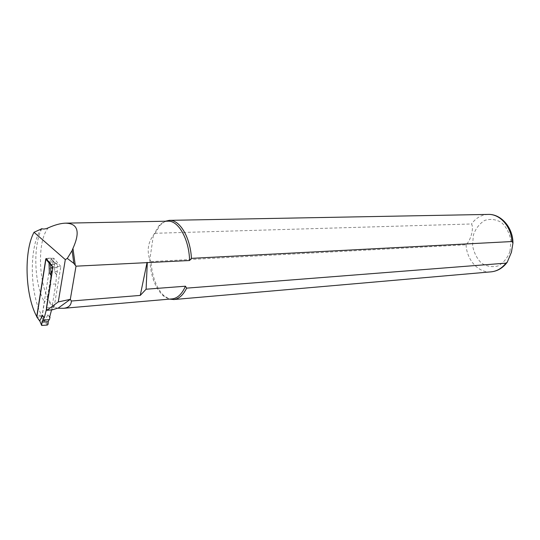 <?xml version="1.0" encoding="UTF-8"?>
<svg xmlns="http://www.w3.org/2000/svg" width="540" height="540" viewBox="0 0 540 540"><rect width="100%" height="100%" fill="white"/><g stroke="black" fill="none" stroke-linecap="round" stroke-linejoin="round"><path stroke-width="0.41" stroke-dasharray="2.7 2.03" d="M51.563 309.886L55.816 283.925L56.558 274.624L56.963 274.603L57.294 271.478L57.024 267.536L57.733 264.877L53.676 261.866L50.571 258.161L51.145 258.748L41.972 316.305L41.222 316.953L36.923 317.25M41.222 316.953L44.213 320.929L40.25 321.307L37.273 317.318M45.758 259.004L46.535 258.35L51.874 264.553L57.2 264.283M50.571 258.161L46.535 258.35M53.676 261.866L49.687 262.062M55.816 283.925L50.416 284.29M57.294 271.478L52.238 271.769M51.584 309.812L46.879 310.223M47.311 325.067L44.199 320.929L45.07 320.409L47.831 314.901L49.606 317.216M56.558 274.624L54.749 272.457L54.446 262.643L53.71 261.866M49.349 272.774L51.138 274.948M47.831 314.901L49.7 316.859M54.749 272.457L56.963 274.603M49.66 262.069L49.194 262.366M39.872 321.253L42.1 325.579M41.593 228.481C29.174 244.465 29.288 292.12 41.519 315.171L36.254 315.644M41.519 315.171L42.167 316.258L44.435 302.022L47.203 298.957C49.295 302.839 51.597 305.62 54.101 307.3C52.663 308.009 52.144 308.846 52.542 309.798M167.764 221.184C164.538 221.339 161.575 222.892 158.888 225.841L153.38 235.305C148.001 242.582 146.812 250.722 149.816 259.72C150.734 276.014 155.115 287.935 162.945 295.488C165.854 297.959 168.865 299.099 171.977 298.91M165.416 221.225L160.164 225.119L155.142 233.28L153.38 235.305L149.816 259.72L150.998 261.59C152.239 277.324 156.674 288.826 164.302 296.082L169.621 299.113M150.998 261.59L466.061 244.769C470.833 240.32 474.059 228.163 471.535 223.972L155.142 233.28M42.167 316.258L36.895 316.737M54.101 307.3L60.818 266.504L53.015 266.915M60.818 266.504L53.744 258.208L47.203 298.957M53.744 258.208L46.015 258.566M57.024 267.536L52.88 267.759M48.04 324.351L41.972 316.305M51.145 258.748L54.446 262.643M54.439 262.615L57.733 264.877M41.864 228.717C32.764 245.511 34.155 284.033 44.435 302.022M48.35 227.786C34.027 244.282 40.601 304.06 57.449 308.212M466.061 244.769C466.749 259.983 478.413 273.091 490.941 271.863M487.958 214.421C481.329 214.792 475.855 217.978 471.535 223.972M510.01 251.384L510.921 240.536C509.51 233.145 506.378 227.151 501.538 222.541C496.064 219.335 490.475 218.619 484.765 220.394C479.54 223.607 475.74 228.488 473.371 235.035L472.561 245.45C473.857 252.524 476.793 258.39 481.363 263.041C486.621 266.443 492.149 267.422 497.961 265.97C503.395 262.98 507.411 258.12 510.01 251.384M54.122 307.166L46.44 307.82M49.288 319.626L43.038 320.22M41.681 325.465L41.513 325.073M57.443 264.31L53.959 261.927M54.074 261.981L50.888 258.228M65.9 223.148L65.36 223.162M158.888 225.841L160.164 225.119M162.945 295.488L164.302 296.082M169.614 220.347L169.256 220.354"/><path stroke-width="0.81" d="M39.744 321.037L36.707 316.791L39.778 320.909L41.513 325.073M52.238 271.769L50.888 271.843L50.726 274.975L49.349 272.774L49.032 262.913L45.758 259.004L36.707 316.791M46.879 310.223L46.231 310.277L50.416 284.29L51.138 274.948L50.726 274.975M39.778 320.909L42.511 315.38L44.273 317.716L46.231 310.277M44.273 317.716L43.868 317.75L41.992 322.204L41.681 325.465L47.311 325.067L48.04 324.351L48.222 321.604L49.14 319.66M49.7 316.859L50.011 317.183L49.43 319.633L43.139 320.227M50.011 317.183L49.606 317.216L51.563 309.886M51.874 264.553L51.071 265.221L50.672 267.881L50.888 271.843M42.511 315.38L43.868 317.75M49.194 262.366L49.032 262.913M67.284 258.417L73.825 263.378L72.097 250.587L67.284 258.417L65.313 259.598L34.02 232.281L41.864 228.717C43.477 229.331 45.644 229.021 48.35 227.786C54.918 224.876 60.588 223.337 65.36 223.162C77.909 223.351 80.44 231.755 72.954 248.373L72.097 250.587M46.946 310.284L52.542 309.798L57.449 308.212L63.558 308.306C68.546 307.78 71.159 305.35 71.374 301.016L70.308 299.342L58.273 301.934L46.946 310.284L46.44 307.82L53.015 266.915L46.015 258.566L36.895 316.737L36.254 315.644C25.049 294.104 23.821 250.952 34.02 232.281M58.273 301.934L65.313 259.598M73.825 263.378L76.019 266.173L189.587 260.516C189.088 238.93 178.294 220.212 167.764 221.184L65.9 223.148M171.977 298.91L172.294 298.883C177.613 298.215 182 293.99 185.45 286.214L146.09 289.224L140.252 295.414L71.374 301.016M58.117 308.151L70.308 299.342L76.019 266.173M147.292 262.811L146.09 289.224M189.587 260.516L191.437 258.35L511.967 241.542L512.96 243.027L511.441 252.221L507.215 262.244L505.919 263.142L186.631 288.144L185.45 286.214M191.437 258.35C190.35 237.121 179.638 219.456 169.256 220.354L165.416 221.225M169.621 299.113L173.873 299.545C178.909 298.931 183.161 295.13 186.631 288.144M140.252 295.414L147.083 262.346M52.88 267.759L50.672 267.881M48.222 321.604L41.992 322.204M39.771 320.915L41.526 324.992M51.071 265.221L49.032 262.885M75.296 265.471L72.954 248.373M490.941 271.863L491.306 271.829C497.016 271.195 501.889 268.299 505.919 263.142M511.967 241.542C511.245 226.334 499.757 213.719 487.958 214.421L169.614 220.347M172.294 298.883L63.558 308.306M507.222 262.244C502.99 267.901 497.684 271.094 491.306 271.829L173.873 299.545M487.958 214.421C501.019 213.705 512.96 227.482 512.96 243.027"/></g></svg>
